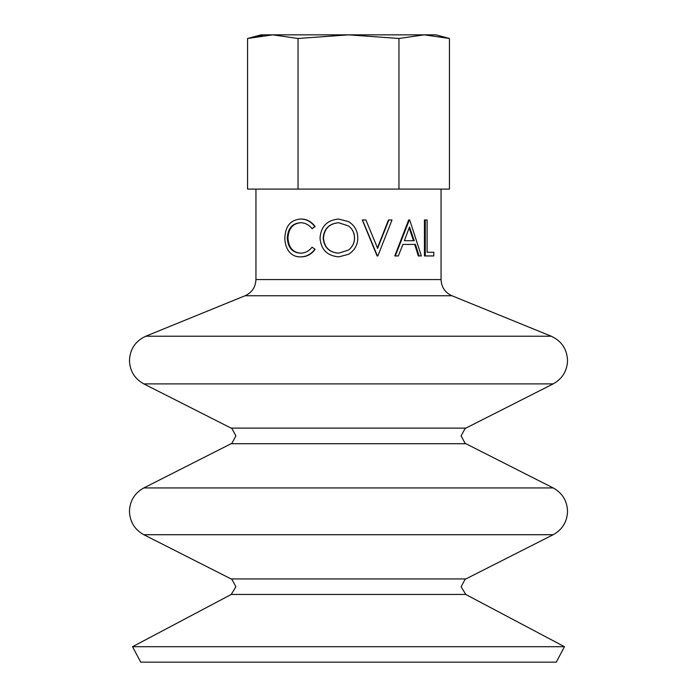 <?xml version="1.0" encoding="UTF-8"?>
<svg xmlns="http://www.w3.org/2000/svg" width="697" height="697" viewBox="0 0 697 697"><rect width="100%" height="100%" fill="white"/><g stroke="black" fill="none" stroke-linecap="round" stroke-linejoin="round"><path stroke-width="1.05" d="M338.759 222.726C329.376 223.58 324.271 228.703 323.434 238.095C324.34 247.426 329.446 252.453 338.759 253.177M348.5 254.318L338.777 256.871C327.259 255.886 321.012 249.631 320.028 238.113C320.881 226.551 327.041 220.191 338.489 219.032L348.5 221.594C354.581 225.384 357.683 230.829 357.814 237.938C357.683 245.004 354.581 250.467 348.5 254.318L338.777 256.871M338.646 253.177L348.5 250.049C352.49 246.982 354.512 242.948 354.564 237.93C354.512 232.955 352.49 228.965 348.5 225.959L338.646 222.726C329.167 223.58 324 228.703 323.155 238.095C324.07 247.426 329.237 252.453 338.646 253.177M132.543 646.703L140.724 662.15L556.276 662.15L564.457 646.703L132.543 646.703L231.238 594.463L465.762 594.463L564.457 646.703M377.312 248.315L388.438 219.956L392.01 219.956L377.852 255.947L377.094 255.947L362.292 219.956L365.899 219.956L377.635 248.315L388.882 219.956M419.08 255.947L418.305 255.947L414.698 244.412L402.927 244.412L415.438 244.412L419.08 255.947L421.363 255.947L409.705 219.956L408.686 219.956L394.772 255.947L398.335 255.947L402.927 244.412M427.104 252.253L433.795 252.253L433.795 255.947L425.283 255.947L425.283 219.956L427.104 219.956L427.104 252.253L432.854 252.253M425.283 255.947L424.438 255.947L424.438 219.956L425.283 219.956M348.5 189.105L441.053 189.105L441.053 279.567L255.947 279.567L255.947 189.105L348.5 189.105M338.489 219.032L348.5 221.594M300.851 222.726C292.827 223.397 288.532 228.485 287.966 237.991C288.549 247.574 292.906 252.636 301.043 253.177M287.295 237.991C287.878 247.574 292.287 252.636 300.52 253.177C305.059 253.133 308.919 251.129 312.099 247.182L315.122 249.326C311.376 254.353 306.689 256.871 301.06 256.871L300.538 256.871C295.423 256.993 291.355 254.893 288.314 250.58C285.953 246.877 284.803 242.6 284.855 237.738C285.422 226.089 290.632 219.851 300.494 219.032L301.026 219.032C306.663 219.006 311.359 221.515 315.122 226.56L312.099 228.721C308.893 224.713 304.972 222.709 300.32 222.726C292.209 223.397 287.87 228.485 287.295 237.991L287.966 237.991M312.099 247.182L315.122 249.326M314.748 249.326C310.967 254.353 306.227 256.871 300.538 256.871M300.494 219.032C306.192 219.006 310.949 221.515 314.748 226.56L315.122 226.56M314.748 226.56L312.099 228.721M348.5 250.049L348.5 250.049C352.447 246.982 354.442 242.948 354.494 237.93L354.564 237.93M354.494 237.93C354.433 232.955 352.438 228.965 348.5 225.959M377.417 255.947L362.449 219.956M395.286 255.947L409.357 219.956M414.218 240.718L409.505 226.969L404.365 240.718L414.218 240.718M404.365 240.718L413.504 240.718L409.165 227.91M298.037 38.474L298.037 189.105L247.566 189.105L247.566 38.474L261.087 34.85L435.913 34.85L449.434 38.474L424.203 34.85L398.963 38.474L348.5 34.85L298.037 38.474L272.797 34.85L247.566 38.474L262.708 35.477M398.963 38.474L398.963 189.105L449.434 189.105L449.434 38.474L424.203 34.85M143.826 487.935C134.652 493.032 129.86 500.829 129.459 511.328C129.86 521.818 134.652 529.615 143.826 534.712L553.174 534.712C562.348 529.615 567.14 521.818 567.541 511.328C567.14 500.829 562.348 493.032 553.174 487.935L143.826 487.935L231.108 443.71L465.892 443.71L553.174 487.935M145.786 336.215C135.427 341.007 129.982 349.101 129.459 360.497C129.86 370.996 134.652 378.785 143.826 383.89L553.174 383.89C562.348 378.785 567.14 370.996 567.541 360.497C567.018 349.101 561.573 341.007 551.214 336.215L145.786 336.215L245.065 295.755L451.935 295.755L551.214 336.215M231.238 594.463L235.891 586.735L231.979 579.451L231.108 578.937L465.892 578.937L465.021 579.451L461.109 586.735L465.762 594.463M231.108 443.71L231.979 443.196L235.891 435.913L231.979 428.62L231.108 428.115L465.892 428.115L465.021 428.62L461.109 435.913L465.021 443.196L465.892 443.71M465.892 578.937L553.174 534.712M465.892 428.115L553.174 383.89M245.065 295.755C251.965 292.566 255.599 287.164 255.947 279.567M451.935 295.755C445.034 292.566 441.401 287.164 441.053 279.567M231.108 428.115L143.826 383.89M231.108 578.937L143.826 534.712"/></g></svg>
